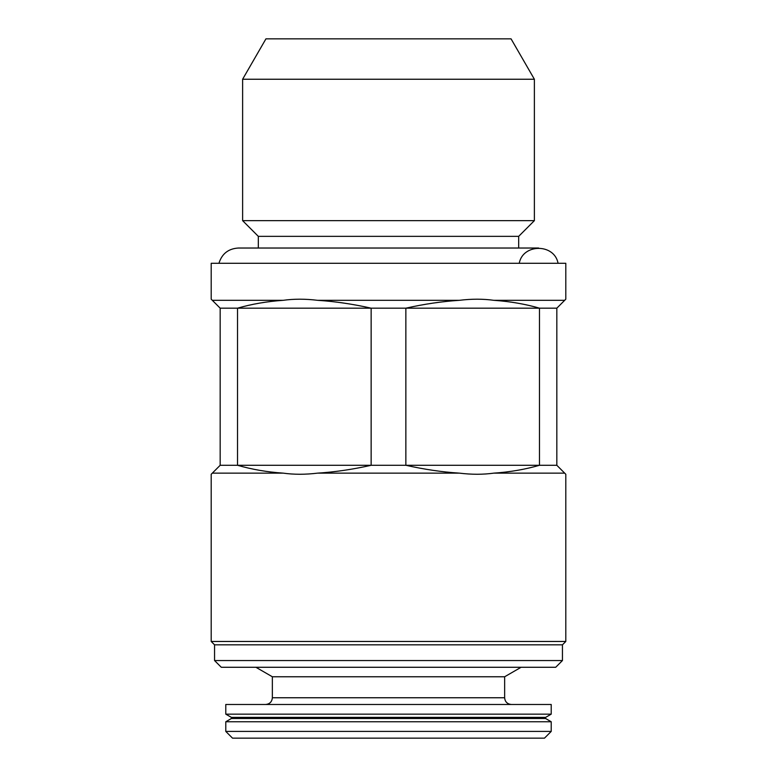 <?xml version="1.0" encoding="UTF-8"?>
<svg xmlns="http://www.w3.org/2000/svg" width="777" height="777" viewBox="0 0 777 777"><rect width="100%" height="100%" fill="white"/><g stroke="black" fill="none" stroke-linecap="round" stroke-linejoin="round"><path stroke-width="1.17" d="M493.842 300.32L564.685 300.32L565.802 299.194L565.802 263.286L211.198 263.286L211.198 299.194L220.173 308.178L237.529 308.178C251.651 304.069 266.861 301.447 283.158 300.32C293.91 298.824 305.41 298.824 317.657 300.32L459.343 300.32C471.59 298.824 483.09 298.824 493.842 300.32C510.139 301.447 525.349 304.069 539.471 308.178L556.827 308.178L556.827 465.287L565.802 474.261L565.802 641.462L211.198 641.462L214.559 644.832L562.441 644.832L565.802 641.462M258.323 248.028L258.323 236.354L518.677 236.354L518.677 248.028M212.315 300.32L283.158 300.32M225.786 721.755L551.214 721.755L551.214 731.419L225.786 731.419L225.786 721.755L231.391 718.511L545.609 718.511L551.214 721.755M211.198 641.462L211.198 474.261L220.173 465.287L237.529 465.287C251.971 469.444 267.181 472.066 283.158 473.135C293.91 474.63 305.41 474.63 317.657 473.135C334.712 472.066 352.544 469.444 371.144 465.287L371.144 308.178L405.856 308.178L405.856 465.287C424.456 469.444 442.288 472.066 459.343 473.135C471.59 474.63 483.09 474.63 493.842 473.135C509.819 472.066 525.029 469.444 539.471 465.287L539.471 308.178L405.856 308.178C424.077 304.069 441.909 301.447 459.343 300.32M212.315 473.135L283.158 473.135M317.657 300.32C335.091 301.447 352.923 304.069 371.144 308.178L237.529 308.178L237.529 465.287L556.827 465.287M558.061 263.286C554.438 243.405 522.863 243.405 519.24 263.286M214.559 660.547L562.441 660.547L555.71 667.278L221.29 667.278L214.559 660.547L214.559 644.832M225.786 731.419L232.517 738.15L544.483 738.15L551.214 731.419M220.173 465.287L220.173 308.178M534.382 79.244L511.062 38.85L265.938 38.85L242.618 79.244L534.382 79.244L534.382 220.649L242.618 220.649L258.323 236.354M545.609 717.385L231.391 717.385L225.786 714.15L551.214 714.15L545.609 717.385L545.609 718.511M317.657 473.135L459.343 473.135M556.827 308.178L564.685 300.32M225.786 714.15L225.786 704.486L551.214 704.486L551.214 714.15M231.391 717.385L231.391 718.511M272.358 697.756L504.642 697.756L504.642 676.767L272.358 676.767L272.358 697.756C271.95 701.845 269.706 704.088 265.617 704.486M493.842 473.135L564.685 473.135M272.358 676.767L255.915 667.278M242.618 79.244L242.618 220.649M218.939 263.286C221.911 253.749 228.38 248.659 238.354 248.028L538.646 248.028M518.677 236.354L534.382 220.649M504.642 697.756C505.011 701.806 507.255 704.049 511.383 704.486M562.441 644.832L562.441 660.547M504.642 676.767L521.085 667.278"/></g></svg>
